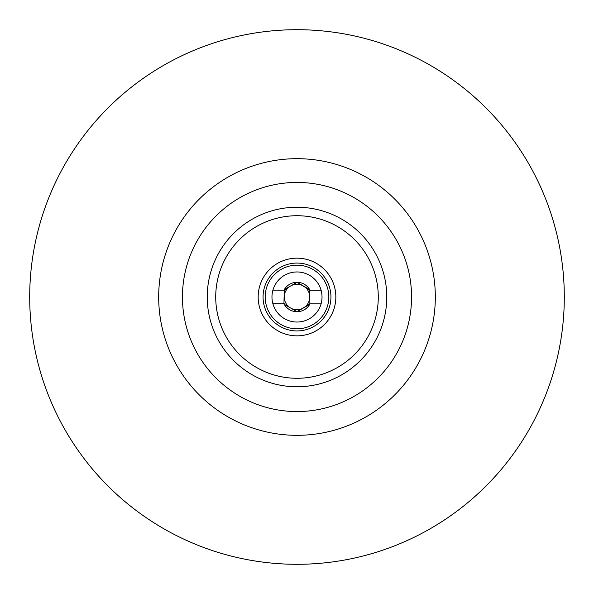 <?xml version="1.0" encoding="UTF-8"?>
<svg xmlns="http://www.w3.org/2000/svg" width="594" height="594" viewBox="0 0 594 594"><rect width="100%" height="100%" fill="white"/><g stroke="black" fill="none" stroke-linecap="round" stroke-linejoin="round"><path stroke-width="0.89" d="M411.56 297A114.56 114.56 0 0 1 297 411.56A114.56 114.56 0 0 1 182.44 297A114.56 114.56 0 0 1 297 182.44A114.56 114.56 0 0 1 411.56 297M386.768 297A89.768 89.768 0 0 1 297 386.768A89.768 89.768 0 0 1 207.232 297A89.768 89.768 0 0 1 297 207.232A89.768 89.768 0 0 1 386.768 297M378.281 297A81.281 81.281 0 0 1 297 378.281A81.281 81.281 0 0 1 215.719 297A81.281 81.281 0 0 1 297 215.719A81.281 81.281 0 0 1 378.281 297M258.16 297A38.84 38.84 0 0 1 297 258.16A38.84 38.84 0 0 1 335.84 297A38.84 38.84 0 0 1 297 335.84A38.84 38.84 0 0 1 258.16 297M330.94 297A33.94 33.94 0 0 0 297 263.06A33.94 33.94 0 0 0 263.06 297A33.94 33.94 0 0 0 297 330.94A33.94 33.94 0 0 0 330.94 297M265.176 297A31.824 31.824 0 0 1 297 265.176A31.824 31.824 0 0 1 328.824 297A31.824 31.824 0 0 1 297 328.824A31.824 31.824 0 0 1 265.176 297M564.3 297A267.3 267.3 0 0 1 297 564.3A267.3 267.3 0 0 1 29.7 297A267.3 267.3 0 0 1 297 29.7A267.3 267.3 0 0 1 564.3 297M321.116 290.295A25.03 25.03 0 0 1 296.918 322.03A25.03 25.03 0 0 1 272.928 290.132A25.03 25.03 0 0 1 321.116 290.295L310.061 290.258A14.694 14.694 0 0 0 283.984 290.169L272.928 290.132M310.061 290.258L297.052 282.306L290.674 285.952A12.726 12.726 0 0 1 309.726 297.045A12.726 12.726 0 0 1 290.6 308.004A12.726 12.726 0 0 1 290.674 285.952L283.984 290.169M272.884 303.705L283.939 303.742A14.694 14.694 0 0 0 310.016 303.831L321.072 303.868M283.939 303.742L284.296 289.605L297.052 282.306L309.756 289.694L309.882 303.831M309.704 303.831L309.704 304.395L296.948 311.694L284.244 304.306L284.251 303.742L284.244 304.306L296.948 311.694L310.016 303.831M158.68 297A138.32 138.32 0 0 1 297 158.68A138.32 138.32 0 0 1 435.32 297A138.32 138.32 0 0 1 297 435.32A138.32 138.32 0 0 1 158.68 297"/></g></svg>
